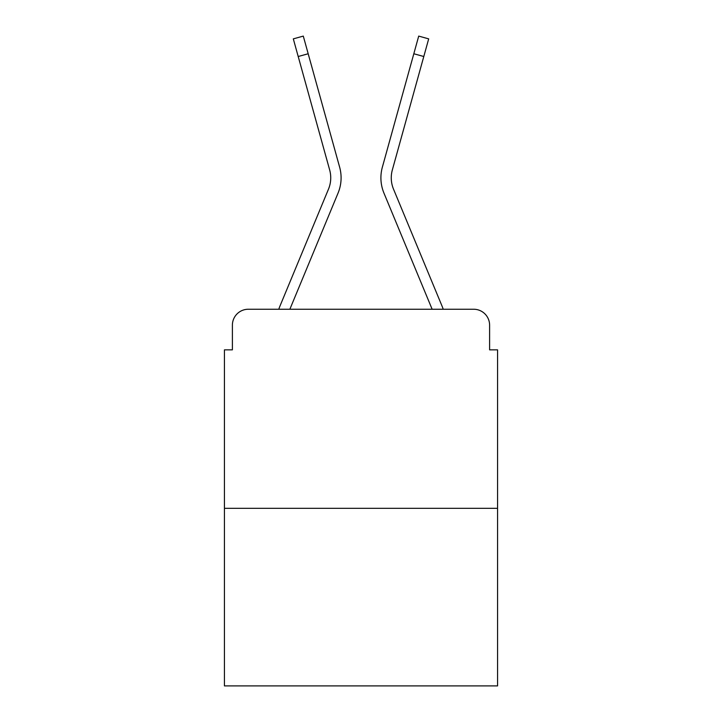 <?xml version="1.0" encoding="UTF-8"?>
<svg xmlns="http://www.w3.org/2000/svg" width="722" height="722" viewBox="0 0 722 722"><rect width="100%" height="100%" fill="white"/><g stroke="black" fill="none" stroke-linecap="round" stroke-linejoin="round"><path stroke-width="1.08" d="M232.394 325.162L232.394 349.854L232.394 325.162A15.929 15.929 0 0 1 248.323 309.242L278.782 309.242A50.17 50.17 0 0 1 280.019 305.938L328.492 189.137A29.467 29.467 0 0 0 329.665 169.968L293.312 38.871L303.285 36.1L308.186 53.753L298.204 56.515M497.566 508.324L224.434 508.324L224.434 685.9L497.566 685.9L497.566 349.854L489.606 349.854L489.606 325.162A15.929 15.929 0 0 0 473.677 309.242L248.323 309.242M224.434 508.324L224.434 349.854L232.394 349.854M289.865 309.242L338.049 193.108L289.865 309.242L338.049 193.108L289.865 309.242L338.049 193.108L289.865 309.242L338.049 193.108L289.865 309.242L338.049 193.108L289.865 309.242L338.049 193.108L289.865 309.242L338.049 193.108L289.865 309.242L338.049 193.108L289.865 309.242L298.89 309.242M423.11 309.242L432.135 309.242L383.951 193.108A39.818 39.818 0 0 1 382.353 167.206L418.715 36.1L428.688 38.871L423.796 56.515L413.814 53.753M423.796 56.515L392.335 169.968A29.467 29.467 0 0 0 393.508 189.137A29.467 29.467 0 0 1 392.335 169.968A29.467 29.467 0 0 0 393.508 189.137A29.467 29.467 0 0 1 392.335 169.968A29.467 29.467 0 0 0 393.508 189.137A29.467 29.467 0 0 1 392.335 169.968A29.467 29.467 0 0 0 393.508 189.137A29.467 29.467 0 0 1 392.335 169.968A29.467 29.467 0 0 0 393.508 189.137A29.467 29.467 0 0 1 392.335 169.968A29.467 29.467 0 0 0 393.508 189.137A29.467 29.467 0 0 1 392.335 169.968A29.467 29.467 0 0 0 393.508 189.137A29.467 29.467 0 0 1 392.335 169.968A29.467 29.467 0 0 0 393.508 189.137L441.981 305.938A50.17 50.17 0 0 1 443.218 309.242L473.677 309.242M489.606 349.854L489.606 325.162M328.492 189.137A29.467 29.467 0 0 0 329.665 169.968A29.467 29.467 0 0 1 328.492 189.137A29.467 29.467 0 0 0 329.665 169.968A29.467 29.467 0 0 1 328.492 189.137A29.467 29.467 0 0 0 329.665 169.968A29.467 29.467 0 0 1 328.492 189.137A29.467 29.467 0 0 0 329.665 169.968A29.467 29.467 0 0 1 328.492 189.137A29.467 29.467 0 0 0 329.665 169.968A29.467 29.467 0 0 1 328.492 189.137A29.467 29.467 0 0 0 329.665 169.968A29.467 29.467 0 0 1 328.492 189.137A29.467 29.467 0 0 0 329.665 169.968A29.467 29.467 0 0 1 328.492 189.137A29.467 29.467 0 0 0 329.665 169.968M432.135 309.242L383.951 193.108M338.049 193.108A39.818 39.818 0 0 0 339.647 167.206L308.186 53.753"/></g></svg>

